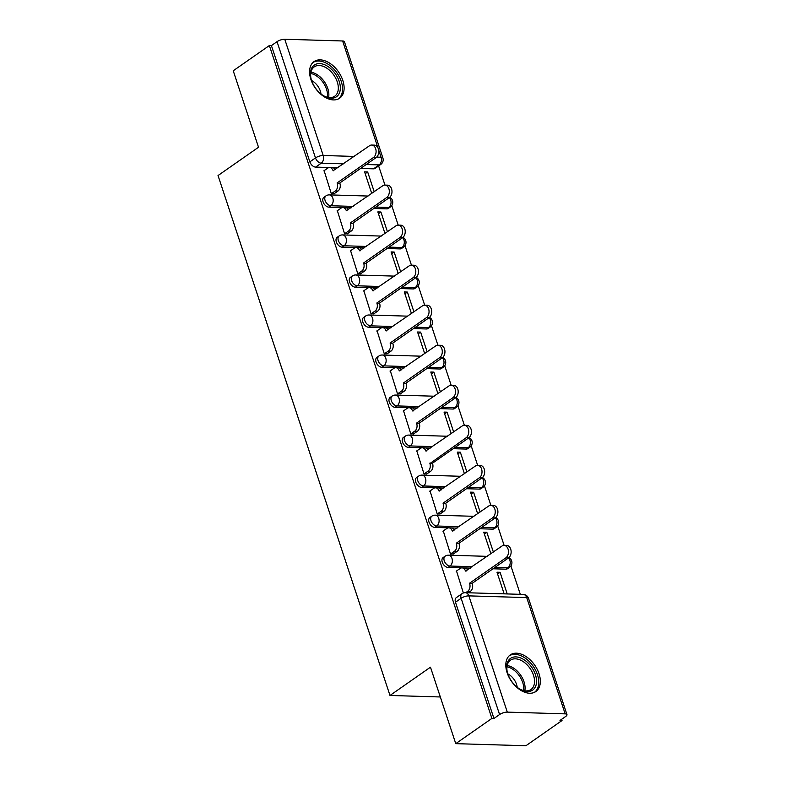<?xml version="1.0" encoding="UTF-8"?>
<svg xmlns="http://www.w3.org/2000/svg" width="785" height="785" viewBox="0 0 785 785"><rect width="100%" height="100%" fill="white"/><g stroke="black" fill="none" stroke-linecap="round" stroke-linejoin="round"><path stroke-width="1.18" d="M443.064 557.615A5.73 3.631 55.1 0 0 442.259 562.188A5.73 3.631 55.1 0 0 448.039 567.437L450.04 566.044A5.73 3.631 -124.9 0 1 444.251 560.794A5.73 3.631 -124.9 0 1 445.066 556.222L443.064 557.615M429.827 517.58A5.73 3.631 55.1 0 0 429.012 522.153A5.73 3.631 55.1 0 0 434.802 527.412L436.803 526.009A5.73 3.631 -124.9 0 1 431.014 520.759A5.73 3.631 -124.9 0 1 431.819 516.187L429.827 517.58M416.59 477.545A5.73 3.631 55.1 0 0 415.775 482.118A5.73 3.631 55.1 0 0 421.565 487.377L423.557 485.974A5.73 3.631 -124.9 0 1 417.777 480.724A5.73 3.631 -124.9 0 1 418.582 476.152L416.59 477.545M403.343 437.51A5.73 3.631 55.1 0 0 402.538 442.083A5.73 3.631 55.1 0 0 408.328 447.342L410.32 445.949A5.73 3.631 -124.9 0 1 404.53 440.689A5.73 3.631 -124.9 0 1 405.345 436.117L403.343 437.51M390.106 397.475A5.73 3.631 55.1 0 0 389.291 402.048A5.73 3.631 55.1 0 0 395.081 407.307L397.082 405.914A5.73 3.631 -124.9 0 1 391.293 400.654A5.73 3.631 -124.9 0 1 392.108 396.082L390.106 397.475M376.869 357.45A5.73 3.631 55.1 0 0 376.054 362.022A5.73 3.631 55.1 0 0 381.844 367.272L383.836 365.879A5.73 3.631 -124.9 0 1 378.056 360.619A5.73 3.631 -124.9 0 1 378.861 356.047L376.869 357.45M363.622 317.415A5.73 3.631 55.1 0 0 362.817 321.987A5.73 3.631 55.1 0 0 368.607 327.237L370.599 325.844A5.73 3.631 -124.9 0 1 364.809 320.584A5.73 3.631 -124.9 0 1 365.624 316.012L363.622 317.415M350.385 277.38A5.73 3.631 55.1 0 0 349.58 281.952A5.73 3.631 55.1 0 0 355.36 287.202L357.361 285.809A5.73 3.631 -124.9 0 1 351.572 280.559A5.73 3.631 -124.9 0 1 352.387 275.986L350.385 277.38M337.148 237.345A5.73 3.631 55.1 0 0 336.333 241.917A5.73 3.631 55.1 0 0 342.123 247.167L344.124 245.774A5.73 3.631 -124.9 0 1 338.335 240.524A5.73 3.631 -124.9 0 1 339.14 235.951L337.148 237.345M323.911 197.31A5.73 3.631 55.1 0 0 323.096 201.882A5.73 3.631 55.1 0 0 328.886 207.142L330.877 205.739A5.73 3.631 -124.9 0 1 325.098 200.489A5.73 3.631 -124.9 0 1 325.903 195.916L323.911 197.31M342.8 80.364A22.333 14.15 55.1 0 0 314.059 61.583A22.333 14.15 55.1 0 0 310.899 79.413A22.333 14.15 55.1 0 0 339.64 98.203A22.333 14.15 55.1 0 0 342.8 80.364M539.02 673.687A22.333 14.15 55.1 0 0 510.279 654.906A22.333 14.15 55.1 0 0 507.12 672.735A22.333 14.15 55.1 0 0 535.861 691.526A22.333 14.15 55.1 0 0 539.02 673.687M455.761 743.65L430.474 667.181L389.988 695.461L218.034 175.536L258.52 147.256L233.233 70.778L269.363 45.54L491.901 718.412L455.761 743.65L525.901 745.75L562.031 720.512L561.638 719.295M520.308 594.333L510.907 565.916M504.117 545.389L497.67 525.881M490.88 505.354L484.433 485.846M477.643 465.319L471.186 445.821M416.796 450.894L424.018 473.983L427.992 471.196A5.73 4.003 -88.3 0 0 429.925 463.523L466.113 437.775A6.584 4.612 -88.3 0 0 468.684 430.435A6.584 4.612 -88.3 0 0 464.357 425.284L457.949 405.786M451.159 385.258L444.712 365.751M437.922 345.223L431.465 325.716M424.685 305.188L418.228 285.681M411.438 265.153L404.991 245.646M398.201 225.118L391.754 205.611M384.964 185.083L378.625 165.929M562.031 720.512L559.99 720.444L565.622 716.519A5.73 1.894 161.7 0 0 566.966 714.595A5.73 1.894 161.7 0 0 565.161 713.859L507.296 712.123A5.73 1.894 161.7 0 0 499.574 714.536L461.129 598.288A5.73 3.631 -124.9 0 1 461.933 593.715L456.301 597.65A5.73 3.631 -124.9 0 0 455.496 602.223L461.129 598.288A5.73 1.894 161.7 0 1 468.841 595.874L507.296 712.123M491.901 718.412L493.942 718.471L499.574 714.536M373.513 168.834L379.145 164.899A5.73 3.631 -124.9 0 0 380.725 164.467L375.093 168.392A5.73 3.631 -124.9 0 1 373.513 168.834L360.59 168.451M337.982 167.774L315.639 167.107L321.271 163.172A5.73 3.631 -124.9 0 1 315.482 157.913L277.036 41.664A5.73 1.894 -18.3 0 1 284.759 39.25L342.623 40.977A5.73 1.894 -18.3 0 1 344.429 41.723L382.884 157.971A5.73 1.894 -18.3 0 0 381.078 157.236L378.507 149.464M277.036 41.664L271.414 45.599L269.363 45.54M324.117 170.659L331.339 193.748L334.322 193.591M387.447 231.781L380.902 211.999L378.439 213.716M380.902 211.999L377.84 211.901L384.984 233.508M337.364 210.694L344.576 233.773L347.559 233.616M400.684 271.816L394.139 252.034L391.676 253.751M394.139 252.034L391.077 251.936L398.221 273.533M350.601 250.729L357.813 273.808L360.806 273.651M413.93 311.851L407.386 292.059L404.913 293.786M407.386 292.059L404.314 291.971L411.458 313.568M363.838 290.764L371.06 313.843L374.043 313.686M427.168 351.886L420.623 332.094L418.16 333.821M420.623 332.094L417.551 332.006L424.695 353.603M377.085 330.799L384.297 353.878L387.28 353.721M440.405 391.911L433.86 372.129L431.397 373.856M433.86 372.129L430.798 372.041L437.942 393.638M390.322 370.834L397.534 393.913L400.527 393.756M453.642 431.946L447.107 412.164L444.634 413.891M447.107 412.164L444.035 412.076L451.179 433.673M403.559 410.859L410.781 433.948L413.764 433.791M466.889 471.981L460.344 452.199L457.871 453.926M460.344 452.199L457.272 452.111L464.416 473.708M424.018 473.983L427.001 473.826M480.126 512.016L473.581 492.234L471.118 493.951M473.581 492.234L470.519 492.136L477.663 513.743M430.043 490.929L437.255 514.018L440.238 513.861M493.363 552.051L486.818 532.269L484.355 533.986M486.818 532.269L483.756 532.171L490.9 553.778M443.28 530.964L450.502 554.053L453.485 553.886M507.218 593.941L500.065 572.304L497.592 574.021M500.065 572.304L496.993 572.206L504.147 593.843M456.517 570.999L463.376 592.989M505.913 569.174L507.905 567.781A5.73 3.631 -124.9 0 0 509.494 567.339L507.493 568.732A5.73 3.631 55.1 0 1 505.913 569.174L492.98 568.782M470.382 568.105L448.039 567.437M492.676 529.139L494.668 527.746A5.73 3.631 -124.9 0 0 496.248 527.304L494.256 528.697A5.73 3.631 55.1 0 1 492.676 529.139L479.743 528.756M457.135 528.079L434.802 527.412M479.429 489.104L481.431 487.711A5.73 3.631 -124.9 0 0 483.01 487.269L481.009 488.662A5.73 3.631 55.1 0 1 479.429 489.104L466.506 488.721M443.898 488.044L421.565 487.377M466.192 449.069L468.184 447.676A5.73 3.631 -124.9 0 0 469.773 447.234L467.772 448.637A5.73 3.631 55.1 0 1 466.192 449.069L453.269 448.686M430.661 448.009L408.328 447.342M452.955 409.034L454.947 407.641A5.73 3.631 -124.9 0 0 456.527 407.199L454.535 408.602A5.73 3.631 55.1 0 1 452.955 409.034L440.022 408.651M417.414 407.974L395.081 407.307M439.708 368.999L441.71 367.606A5.73 3.631 -124.9 0 0 443.289 367.174L441.298 368.567A5.73 3.631 55.1 0 1 439.708 368.999L426.785 368.616M404.177 367.939L381.844 367.272M426.471 328.974L428.473 327.571A5.73 3.631 -124.9 0 0 430.052 327.139L428.051 328.532A5.73 3.631 55.1 0 1 426.471 328.974L413.548 328.581M390.94 327.904L368.607 327.237M413.234 288.939L415.226 287.536A5.73 3.631 -124.9 0 0 416.815 287.104L414.814 288.497A5.73 3.631 55.1 0 1 413.234 288.939L400.301 288.546M377.703 287.869L355.36 287.202M399.987 248.904L401.989 247.511A5.73 3.631 -124.9 0 0 403.568 247.069L401.577 248.462A5.73 3.631 55.1 0 1 399.987 248.904L387.064 248.511M364.456 247.834L342.123 247.167M386.75 208.869L388.752 207.475A5.73 3.631 -124.9 0 0 390.331 207.034L388.33 208.427A5.73 3.631 55.1 0 1 386.75 208.869L373.827 208.476M351.219 207.809L328.886 207.142M440.326 696.972L389.988 695.461M374.209 191.746L367.665 171.964L365.192 173.681M367.665 171.964L364.593 171.866L371.737 193.473M493.942 718.471L455.496 602.223M271.414 45.599L309.859 161.847A5.73 3.631 55.1 0 0 315.639 167.107M331.339 193.738L335.313 190.961A5.73 4.003 -88.3 0 0 337.246 183.288L339.905 183.366A5.73 4.003 91.7 0 1 337.972 191.04L333.988 193.826M337.118 182.905L373.434 157.54A6.584 4.612 -88.3 0 0 376.005 150.2A6.584 4.612 -88.3 0 0 371.678 145.048A6.584 4.612 -88.3 0 0 369.529 145.735L333.085 170.718A5.73 4.003 -88.3 0 0 329.631 167.529L332.29 167.607A5.73 4.003 91.7 0 1 335.254 169.678M371.678 145.048L374.337 145.127A6.584 4.612 91.7 0 1 378.664 150.278A6.584 4.612 91.7 0 1 376.093 157.618L339.777 182.983M329.631 167.529A5.73 4.003 -88.3 0 0 327.757 168.118L323.783 170.894M344.576 233.773L348.55 230.996A5.73 4.003 -88.3 0 0 350.483 223.323L353.142 223.401A5.73 4.003 91.7 0 1 351.209 231.075L347.225 233.861M350.355 222.94L386.671 197.565A6.584 4.612 -88.3 0 0 389.242 190.235A6.584 4.612 -88.3 0 0 384.915 185.083A6.584 4.612 -88.3 0 0 382.766 185.76L346.332 210.743A5.73 4.003 -88.3 0 0 342.868 207.564L345.528 207.642A5.73 4.003 91.7 0 1 348.491 209.713M384.915 185.083L387.574 185.162A6.584 4.612 91.7 0 1 391.901 190.313A6.584 4.612 91.7 0 1 389.331 197.653L353.014 223.018M342.868 207.564A5.73 4.003 -88.3 0 0 340.994 208.153L337.02 210.929M357.813 273.808L361.797 271.021A5.73 4.003 -88.3 0 0 363.73 263.358L366.389 263.436A5.73 4.003 91.7 0 1 364.446 271.11L360.462 273.887M363.602 262.975L399.908 237.6A6.584 4.612 -88.3 0 0 402.479 230.27A6.584 4.612 -88.3 0 0 398.162 225.118A6.584 4.612 -88.3 0 0 396.013 225.795L359.569 250.778A5.73 4.003 -88.3 0 0 356.105 247.599L358.765 247.677A5.73 4.003 91.7 0 1 361.738 249.738M398.162 225.118L400.821 225.197A6.584 4.612 91.7 0 1 405.138 230.348A6.584 4.612 91.7 0 1 402.568 237.678L366.261 263.053M356.105 247.599A5.73 4.003 -88.3 0 0 354.241 248.188L350.257 250.964M327.335 66.117A19.331 12.246 -124.9 0 1 340.219 89.892A19.331 12.246 -124.9 0 1 323.518 95.741A19.331 12.246 -124.9 0 1 323.459 95.701A19.331 12.246 -124.9 0 1 310.821 77.568A19.331 12.246 -124.9 0 1 327.335 66.117M323.126 95.495A17.898 11.343 55.1 0 0 334.734 96.212A17.898 11.343 55.1 0 0 337.481 82.592A17.898 11.343 55.1 0 0 326.285 67.844A17.898 11.343 55.1 0 0 314.236 66.872A17.898 11.343 55.1 0 0 310.919 78.019M311.606 80.541A12.746 8.076 -124.9 0 1 312.509 81.051A12.746 8.076 -124.9 0 1 320.996 93.974M338.237 99.008A22.186 14.061 55.1 0 0 341.465 82.091A22.186 14.061 55.1 0 0 327.62 63.919A22.186 14.061 55.1 0 0 312.822 62.623M523.556 659.429A19.331 12.246 -124.9 0 1 536.44 683.215A19.331 12.246 -124.9 0 1 519.739 689.063A19.331 12.246 -124.9 0 1 519.68 689.024A19.331 12.246 -124.9 0 1 507.041 670.89A19.331 12.246 -124.9 0 1 523.556 659.429M519.346 688.818A17.898 11.343 55.1 0 0 530.954 689.534A17.898 11.343 55.1 0 0 533.702 675.914A17.898 11.343 55.1 0 0 522.506 661.166A17.898 11.343 55.1 0 0 510.466 660.195A17.898 11.343 55.1 0 0 507.139 671.342M507.836 673.864A12.746 8.076 -124.9 0 1 508.739 674.364A12.746 8.076 -124.9 0 1 517.217 687.297M534.457 692.321A22.186 14.061 55.1 0 0 537.686 675.414A22.186 14.061 55.1 0 0 523.85 657.241A22.186 14.061 55.1 0 0 509.043 655.946M371.06 313.833L375.034 311.056A5.73 4.003 -88.3 0 0 376.967 303.393L379.626 303.471A5.73 4.003 91.7 0 1 377.693 311.135L373.699 313.921M376.839 303.01L413.155 277.635A6.584 4.612 -88.3 0 0 415.726 270.305A6.584 4.612 -88.3 0 0 411.399 265.153A6.584 4.612 -88.3 0 0 409.25 265.83L372.806 290.813A5.73 4.003 -88.3 0 0 369.352 287.624L372.002 287.712A5.73 4.003 91.7 0 1 374.975 289.773M411.399 265.153L414.058 265.232A6.584 4.612 91.7 0 1 418.376 270.383A6.584 4.612 91.7 0 1 415.814 277.713L379.498 303.088M369.352 287.624A5.73 4.003 -88.3 0 0 367.478 288.223L363.504 291M384.297 353.868L388.271 351.091A5.73 4.003 -88.3 0 0 390.204 343.428L392.863 343.506A5.73 4.003 91.7 0 1 390.93 351.17L386.946 353.957M390.076 343.035L426.392 317.67A6.584 4.612 -88.3 0 0 428.963 310.34A6.584 4.612 -88.3 0 0 424.636 305.188A6.584 4.612 -88.3 0 0 422.487 305.865L386.043 330.848A5.73 4.003 -88.3 0 0 382.589 327.659L385.249 327.738A5.73 4.003 91.7 0 1 388.212 329.808M424.636 305.188L427.295 305.267A6.584 4.612 91.7 0 1 431.622 310.418A6.584 4.612 91.7 0 1 429.052 317.748L392.736 343.114M382.589 327.659A5.73 4.003 -88.3 0 0 380.715 328.258L376.741 331.034M397.534 393.903L401.508 391.126A5.73 4.003 -88.3 0 0 403.451 383.453L406.1 383.541A5.73 4.003 91.7 0 1 404.167 391.205L400.183 393.991M403.323 383.07L439.629 357.705A6.584 4.612 -88.3 0 0 442.2 350.375A6.584 4.612 -88.3 0 0 437.873 345.223A6.584 4.612 -88.3 0 0 435.724 345.9L399.29 370.883A5.73 4.003 -88.3 0 0 395.826 367.694L398.486 367.772A5.73 4.003 91.7 0 1 401.459 369.843M437.873 345.223L440.532 345.302A6.584 4.612 91.7 0 1 444.859 350.453A6.584 4.612 91.7 0 1 442.289 357.783L405.973 383.149M395.826 367.694A5.73 4.003 -88.3 0 0 393.962 368.283L389.978 371.07M410.771 433.938L414.755 431.161A5.73 4.003 -88.3 0 0 416.688 423.488L419.347 423.566A5.73 4.003 91.7 0 1 417.414 431.24L413.42 434.026M416.56 423.105L452.876 397.74A6.584 4.612 -88.3 0 0 455.437 390.41A6.584 4.612 -88.3 0 0 451.12 385.249A6.584 4.612 -88.3 0 0 448.971 385.935L412.527 410.918A5.73 4.003 -88.3 0 0 409.063 407.729L411.723 407.808A5.73 4.003 91.7 0 1 414.696 409.878M451.12 385.249L453.779 385.337A6.584 4.612 91.7 0 1 458.097 390.488A6.584 4.612 91.7 0 1 455.536 397.818L419.219 423.184M409.063 407.729A5.73 4.003 -88.3 0 0 407.199 408.318L403.225 411.104M429.797 463.14L432.584 463.601A5.73 4.003 91.7 0 1 430.651 471.275L426.667 474.061M466.113 437.775L468.773 437.853A6.584 4.612 91.7 0 0 471.343 430.514A6.584 4.612 91.7 0 0 467.016 425.362L464.357 425.284A6.584 4.612 -88.3 0 0 462.208 425.97L425.764 450.953A5.73 4.003 -88.3 0 0 422.31 447.764L424.97 447.842A5.73 4.003 91.7 0 1 427.933 449.913M468.773 437.853L432.457 463.219M422.31 447.764A5.73 4.003 -88.3 0 0 420.436 448.353L416.462 451.13M437.255 514.008L441.229 511.231A5.73 4.003 -88.3 0 0 443.162 503.558L445.821 503.636A5.73 4.003 91.7 0 1 443.888 511.31L439.904 514.096M443.034 503.175L479.35 477.81A6.584 4.612 -88.3 0 0 481.921 470.47A6.584 4.612 -88.3 0 0 477.594 465.319A6.584 4.612 -88.3 0 0 475.445 466.005L439.011 490.988A5.73 4.003 -88.3 0 0 435.547 487.799L438.207 487.877A5.73 4.003 91.7 0 1 441.17 489.948M477.594 465.319L480.253 465.397A6.584 4.612 91.7 0 1 484.58 470.549A6.584 4.612 91.7 0 1 482.01 477.888L445.694 503.254M435.547 487.799A5.73 4.003 -88.3 0 0 433.683 488.388L429.699 491.165M450.492 554.043L454.476 551.266A5.73 4.003 -88.3 0 0 456.409 543.593L459.068 543.671A5.73 4.003 91.7 0 1 457.135 551.345L453.141 554.131M456.281 543.21L492.597 517.835A6.584 4.612 -88.3 0 0 495.158 510.505A6.584 4.612 -88.3 0 0 490.841 505.354A6.584 4.612 -88.3 0 0 488.692 506.031L452.248 531.023A5.73 4.003 -88.3 0 0 448.784 527.834L451.444 527.913A5.73 4.003 91.7 0 1 454.417 529.983M490.841 505.354L493.5 505.432A6.584 4.612 91.7 0 1 497.818 510.584A6.584 4.612 91.7 0 1 495.247 517.923L458.94 543.289M448.784 527.834A5.73 4.003 -88.3 0 0 446.92 528.423L442.936 531.2M465.711 592.695L467.713 591.291A5.73 4.003 -88.3 0 0 469.646 583.628L472.305 583.706A5.73 4.003 91.7 0 1 470.372 591.38L468.37 592.773M469.518 583.245L505.834 557.87A6.584 4.612 -88.3 0 0 508.405 550.54A6.584 4.612 -88.3 0 0 504.078 545.389A6.584 4.612 -88.3 0 0 501.929 546.066L465.485 571.048A5.73 4.003 -88.3 0 0 462.031 567.869L464.681 567.947A5.73 4.003 91.7 0 1 467.654 570.008M504.078 545.389L506.737 545.467A6.584 4.612 91.7 0 1 511.055 550.619A6.584 4.612 91.7 0 1 508.494 557.949L472.177 583.324M462.031 567.869A5.73 4.003 -88.3 0 0 460.157 568.458L456.183 571.235M565.161 713.859L526.715 597.601L468.841 595.874A5.73 4.003 -88.3 0 0 465.387 592.685A5.73 5.73 0 0 0 461.933 593.715M376.702 157.098L381.078 157.236A5.73 4.003 91.7 0 1 379.145 164.899L366.212 164.516M343.604 163.839L321.271 163.172A5.73 4.003 91.7 0 0 323.204 155.499L354.212 156.431M378.076 148.159L342.623 40.977M284.759 39.25L323.204 155.499A5.73 1.894 161.7 0 0 315.482 157.913L309.859 161.847M508.543 557.919A5.73 4.003 -88.3 0 1 509.838 560.107A5.73 4.003 -88.3 0 1 507.905 567.781L494.982 567.388M472.374 566.711L450.04 566.044A5.73 4.003 -88.3 0 0 451.974 558.38A5.73 4.003 91.7 0 0 448.51 555.191A5.73 5.73 0 0 0 445.066 556.222M495.306 517.884A5.73 4.003 -88.3 0 1 496.601 520.072A5.73 4.003 -88.3 0 1 494.668 527.746L481.745 527.353M459.137 526.676L436.803 526.009A5.73 4.003 -88.3 0 0 438.736 518.345A5.73 4.003 91.7 0 0 435.273 515.156A5.73 5.73 0 0 0 431.819 516.187M482.059 477.849A5.73 4.003 -88.3 0 1 483.364 480.037A5.73 4.003 -88.3 0 1 481.431 487.711L468.498 487.318M445.9 486.651L423.557 485.974A5.73 4.003 -88.3 0 0 425.49 478.31A5.73 4.003 91.7 0 0 422.036 475.121A5.73 5.73 0 0 0 418.582 476.152M468.822 437.814A5.73 4.003 -88.3 0 1 470.127 440.002A5.73 4.003 -88.3 0 1 468.184 447.676L455.261 447.293M432.653 446.616L410.32 445.949A5.73 4.003 -88.3 0 0 412.253 438.275A5.73 4.003 91.7 0 0 408.799 435.086A5.73 5.73 0 0 0 405.345 436.117M455.585 397.779A5.73 4.003 -88.3 0 1 456.88 399.967A5.73 4.003 -88.3 0 1 454.947 407.641L442.024 407.258M419.416 406.581L397.082 405.914A5.73 4.003 -88.3 0 0 399.015 398.24A5.73 4.003 91.7 0 0 395.552 395.051A5.73 5.73 0 0 0 392.108 396.082M442.347 357.744A5.73 4.003 -88.3 0 1 443.643 359.942A5.73 4.003 -88.3 0 1 441.71 367.606L428.787 367.223M406.179 366.546L383.836 365.879A5.73 4.003 -88.3 0 0 385.778 358.205A5.73 4.003 91.7 0 0 382.315 355.016A5.73 5.73 0 0 0 378.861 356.047M429.101 317.709A5.73 4.003 -88.3 0 1 430.406 319.907A5.73 4.003 -88.3 0 1 428.473 327.571L415.54 327.188M392.932 326.511L370.599 325.844A5.73 4.003 -88.3 0 0 372.532 318.17A5.73 4.003 91.7 0 0 369.078 314.991A5.73 5.73 0 0 0 365.624 316.012M415.864 277.684A5.73 4.003 -88.3 0 1 417.159 279.872A5.73 4.003 -88.3 0 1 415.226 287.536L402.303 287.153M379.695 286.476L357.361 285.809A5.73 4.003 -88.3 0 0 359.295 278.145A5.73 4.003 91.7 0 0 355.831 274.956A5.73 5.73 0 0 0 352.387 275.986M402.626 237.649A5.73 4.003 -88.3 0 1 403.922 239.837A5.73 4.003 -88.3 0 1 401.989 247.511L389.066 247.118M366.458 246.441L344.124 245.774A5.73 4.003 -88.3 0 0 346.057 238.11A5.73 4.003 91.7 0 0 342.594 234.921A5.73 5.73 0 0 0 339.14 235.951M389.38 197.614A5.73 4.003 -88.3 0 1 390.685 199.802A5.73 4.003 -88.3 0 1 388.752 207.475L375.819 207.083M353.221 206.406L330.877 205.739A5.73 4.003 -88.3 0 0 332.811 198.075A5.73 4.003 91.7 0 0 329.357 194.886A5.73 5.73 0 0 0 325.903 195.916M523.252 594.422A5.73 4.003 -88.3 0 1 526.715 597.601A5.73 1.894 -18.3 0 1 528.521 598.347A5.73 5.73 0 0 0 523.252 594.422L465.387 592.685M337.246 183.288L339.905 183.366M335.313 190.961L337.972 191.04M333.085 170.718L333.743 170.737M373.434 157.54L376.093 157.618M350.483 223.323L353.142 223.401M348.55 230.996L351.209 231.075M346.332 210.743L346.98 210.763M386.671 197.565L389.331 197.653M363.73 263.358L366.389 263.436M361.797 271.021L364.446 271.11M359.569 250.778L360.217 250.798M399.908 237.6L402.568 237.678M310.938 72.22A17.898 11.343 -124.9 0 1 316.826 74.447A17.898 11.343 -124.9 0 1 328.581 97.477M327.345 97.232A17.309 10.97 55.1 0 0 315.864 75.527A17.309 10.97 55.1 0 0 310.732 73.456M507.159 665.533A17.898 11.343 -124.9 0 1 513.047 667.77A17.898 11.343 -124.9 0 1 524.802 690.8M523.566 690.555A17.309 10.97 55.1 0 0 512.085 668.849A17.309 10.97 55.1 0 0 506.963 666.779M376.967 303.393L379.626 303.471M375.034 311.056L377.693 311.135M372.806 290.813L373.454 290.833M413.155 277.635L415.814 277.713M390.204 343.428L392.863 343.506M388.271 351.091L390.93 351.17M386.043 330.848L386.701 330.868M426.392 317.67L429.052 317.748M403.451 383.453L406.1 383.541M401.508 391.126L404.167 391.205M399.29 370.883L399.938 370.903M439.629 357.705L442.289 357.783M416.688 423.488L419.347 423.566M414.755 431.161L417.414 431.24M412.527 410.918L413.175 410.938M452.876 397.74L455.536 397.818M429.925 463.523L432.584 463.601M427.992 471.196L430.651 471.275M425.764 450.953L426.422 450.973M443.162 503.558L445.821 503.636M441.229 511.231L443.888 511.31M439.011 490.988L439.659 491.008M479.35 477.81L482.01 477.888M456.409 543.593L459.068 543.671M454.476 551.266L457.135 551.345M452.248 531.023L452.896 531.033M492.597 517.835L495.247 517.923M469.646 583.628L472.305 583.706M467.713 591.291L470.372 591.38M465.485 571.048L466.133 571.068M505.834 557.87L508.494 557.949M390.331 207.034A5.73 5.73 0 0 0 389.772 197.3M329.357 194.886L368.057 196.044M403.568 247.069A5.73 5.73 0 0 0 403.009 237.335M342.594 234.921L381.294 236.079M416.815 287.104A5.73 5.73 0 0 0 416.246 277.37M355.831 274.956L394.531 276.114M430.052 327.139A5.73 5.73 0 0 0 429.493 317.405M369.078 314.991L407.778 316.149M443.289 367.174A5.73 5.73 0 0 0 442.73 357.43M382.315 355.016L421.015 356.174M456.527 407.199A5.73 5.73 0 0 0 455.967 397.465M395.552 395.051L434.252 396.209M469.773 447.234A5.73 5.73 0 0 0 469.214 437.5M408.799 435.086L447.499 436.244M483.01 487.269A5.73 5.73 0 0 0 482.451 477.535M422.036 475.121L460.736 476.279M496.248 527.304A5.73 5.73 0 0 0 495.688 517.57M435.273 515.156L473.973 516.314M509.494 567.339A5.73 5.73 0 0 0 508.925 557.605M448.51 555.191L487.22 556.349M566.966 714.595L528.521 598.347M380.725 164.467A5.73 5.73 0 0 0 382.884 157.971"/></g></svg>
